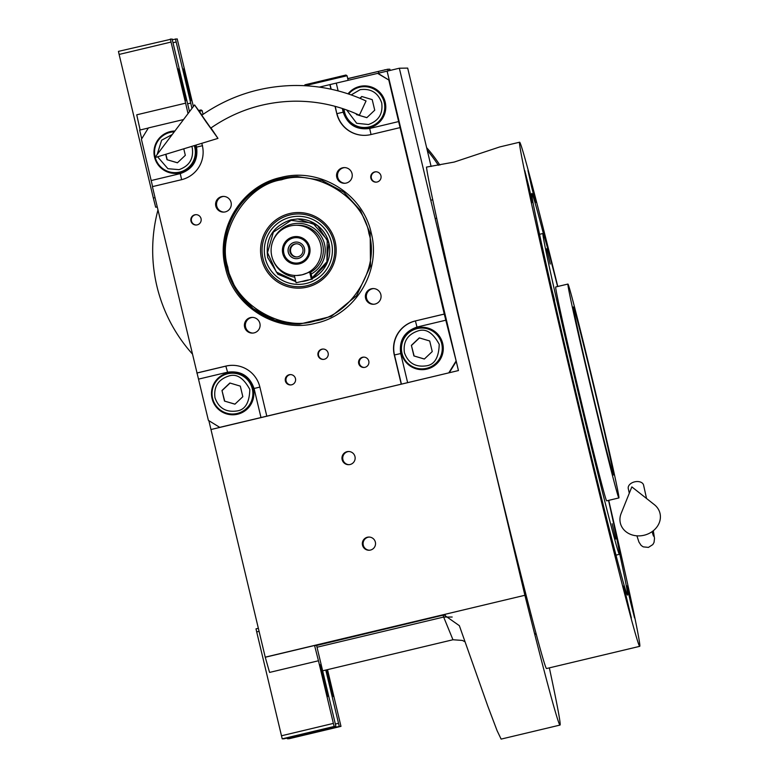 <?xml version="1.0" encoding="UTF-8"?>
<svg xmlns="http://www.w3.org/2000/svg" width="778" height="778" viewBox="0 0 778 778"><rect width="100%" height="100%" fill="white"/><g stroke="black" fill="none" stroke-linecap="round" stroke-linejoin="round"><path stroke-width="1.17" d="M258.354 628.284L256.02 628.848L256.691 631.901L282.219 738.837L283.941 738.808L335.872 726.438L335.192 723.375L316.597 645.468L314.565 645.497L318.455 660.775L269.577 672.416L265.23 657.157L524.897 595.277A318.251 4.999 76.6 0 0 560.024 725.067A318.251 4.999 76.6 0 0 549.356 667.874M449.266 372.75L219.736 427.355L449.266 372.75L456.248 361.4L389.282 80.299L377.933 73.317L387.094 71.138L458.427 370.561L210.974 429.534L265.23 657.157M140.128 129.984L136.733 114.813L185.611 103.163L188.033 113.598M375.356 542.12A6.594 6.594 -90.9 0 0 368.84 537.053A6.594 6.594 -90.9 0 0 362.519 545.174A6.594 6.594 -90.9 0 0 369.035 550.24A6.594 6.594 -90.9 0 0 375.356 542.12M354.972 456.569A6.594 6.594 -90.9 0 0 348.456 451.503A6.594 6.594 -90.9 0 0 342.145 459.623A6.594 6.594 -90.9 0 0 348.661 464.69A6.594 6.594 -90.9 0 0 354.972 456.569M211.003 429.524L458.456 370.561L387.123 71.138L399.338 68.221L524.897 595.277M431.109 166.473L407.682 68.094L399.338 68.221M157.263 207.045L155.668 207.201L153.334 198.04L119.122 54.431L171.053 42.061L185.611 103.163M153.334 198.04L155.017 197.631M155.668 207.201L157.214 206.831M119.122 54.431L118.441 51.377L172.094 38.978L189.501 111.643M187.595 103.834L190.717 103.085L191.962 108.385M190.717 103.085L176.159 41.983L173.037 42.722M172.278 39.688L177.199 38.9L193.372 106.528M327.519 669.644L340.978 726.36L339.257 726.38L325.788 670.053M335.347 724.075L338.479 723.326M317.054 647.218L443.654 617.051L452.961 639.749L462.356 640.43L464.933 641.743M256.691 631.901L259.074 631.328M281.441 735.784L333.373 723.404L318.455 660.775M323.473 680.624L327.567 696.66L319.923 664.587L323.473 680.624M333.373 723.404L334.151 726.457L335.872 726.438M316.597 645.468L444.044 614.931L459.351 625.668L487.884 706.356L497.103 730.698L501.12 739.1L560.024 725.067M369.414 550.231A6.594 6.594 -90.9 0 1 363.277 545.164A6.594 6.594 89.1 0 1 369.219 537.053M349.04 464.68A6.594 6.594 -90.9 0 1 342.904 459.613A6.594 6.594 89.1 0 1 348.836 451.512M181.537 84.831L185.621 100.868L182.071 84.821L177.977 68.785L181.537 84.831M170.382 39.007L171.053 42.061M187.352 84.744L191.437 100.78L187.877 84.734L183.793 68.697L187.352 84.744M175.488 38.929L176.159 41.983M326.799 669.809L333.373 696.573L327.178 669.722M287.14 738.05L287.325 738.76L289.046 738.73L340.978 726.36M287.325 738.76L339.257 726.38M445.279 614.96A15.706 15.706 89.1 0 0 443.129 615.32L443.654 617.051L452.183 617.032M282.219 738.837L334.151 726.457M347.727 78.588L384.672 69.942M385.266 69.806L384.643 69.816M347.756 78.724L378.419 71.42L378.818 73.113M389.856 69.203L390.148 70.419L389.856 69.203L387.736 69.232L378.419 71.42M619.307 552.02A206.442 3.238 -103.4 0 1 627.496 595.092A206.442 3.238 -103.4 0 1 576.342 394.32A206.442 3.238 -103.4 0 1 531.792 193.459A206.442 3.238 -103.4 0 1 531.821 193.45A206.442 3.238 -103.4 0 1 543.91 235.598M557.768 286.479A259.123 4.075 76.6 0 0 519.597 142.209L499.739 146.935L454.177 162.067L426.47 167.095A259.123 4.075 76.6 0 0 482.321 416.541A259.123 4.075 76.6 0 0 546.555 668.535L639.73 646.333A259.123 4.075 76.6 0 0 608.736 500.351M519.597 142.209A259.123 4.075 76.6 0 0 575.496 394.329A259.123 4.075 76.6 0 0 639.73 646.333M575.671 394.329L578.783 406.554L575.671 394.329M599.041 491.171L603.125 507.207L595.481 475.125L599.041 491.171M627.272 601.977L631.366 618.014L623.723 585.941L627.272 601.977M630.481 601.929L634.566 617.965L626.922 585.892L630.481 601.929M609.952 506.692L608.61 500.38M557.631 286.508L556.435 281.976M531.52 186.564L535.614 202.601L527.97 170.518L531.52 186.564M528.32 186.613L532.405 202.65L528.855 186.603L524.761 170.567L528.32 186.613M552.895 297.478L556.98 313.515L549.336 281.441L552.895 297.478M554.549 300.162A164.897 2.587 76.6 0 0 551.845 289.435M613.434 475.018A86.377 1.361 -103.4 0 1 592.058 391.159A86.377 1.361 -103.4 0 1 573.386 306.97A86.377 1.361 -103.4 0 1 573.396 306.97A86.377 1.361 -103.4 0 1 594.771 390.828A86.377 1.361 -103.4 0 1 613.434 475.018L613.434 475.018M539.543 234.314L542.966 233.497A164.897 2.587 76.6 0 1 542.976 233.497A164.897 2.587 -103.4 0 1 557.593 286.518M608.552 500.4A164.897 2.587 -103.4 0 1 619.414 554.315A164.897 2.587 -103.4 0 1 619.405 554.315A164.897 2.587 76.6 0 1 578.608 394.222A164.897 2.587 76.6 0 1 542.966 233.497M567.94 284.058A109.931 1.731 -103.4 0 1 595.141 390.78A109.931 1.731 -103.4 0 1 618.899 497.93A109.931 1.731 -103.4 0 1 618.889 497.93A109.931 1.731 76.6 0 1 591.688 391.208A109.931 1.731 76.6 0 1 567.93 284.058A109.931 1.731 76.6 0 0 567.93 284.058L555.706 286.965A109.931 1.731 76.6 0 0 579.464 394.115A109.931 1.731 76.6 0 0 606.665 500.847A109.931 1.731 -103.4 0 0 606.675 500.847A109.931 1.731 -103.4 0 1 606.675 500.847L618.899 497.93M564.663 332.828L561.026 317.55L564.663 332.828M597.416 470.32L593.779 455.042L597.416 470.32M615.768 539.037L612.13 523.759L615.768 539.037M550.26 264.053L546.613 248.775L550.26 264.053M578.365 404.784L573.386 383.875L578.287 404.861M575.983 394.329L574.349 387.911L575.983 394.329M225.426 267.72C215.136 228.995 241.763 185.709 280.955 177.433C319.68 167.144 362.956 193.771 371.232 232.972C381.521 271.697 354.894 314.973 315.703 323.259C276.978 333.538 233.701 306.921 225.426 267.72M226.583 267.447C216.459 229.316 242.678 186.691 281.276 178.541L297.254 176.538L321.791 180.34L343.672 192.069L360.438 210.391L370.172 233.235L370.503 265.979L356.645 295.65L331.311 316.393L299.501 324.144L274.965 320.341L253.083 308.613L236.317 290.291L226.583 267.447M290.69 374.588A5.183 5.183 -90.9 0 0 286.09 380.957A5.183 5.183 -90.9 0 0 290.855 384.935M364.016 357.121A5.183 5.183 -90.9 0 0 359.407 363.482A5.183 5.183 -90.9 0 0 364.172 367.459M201.803 143.317L202.368 145.671A28.271 28.261 89.1 0 1 181.42 179.718L152.4 186.642L208.387 420.373L219.736 427.355M152.605 186.594L141.421 139.272L148.404 127.923L183.54 119.549M377.933 73.317L329.872 84.617L330.961 89.178M319.388 87.117L329.872 84.617M389.282 80.299L377.524 73.327M388.874 80.309L444.257 314.049L456.248 361.4M448.857 372.75L455.84 361.4M285.38 380.967A5.183 5.183 -90.9 0 0 290.495 384.945A5.183 5.183 -90.9 0 0 295.465 378.565A5.183 5.183 -90.9 0 0 290.34 374.588A5.183 5.183 -90.9 0 0 285.38 380.967M358.697 363.501A5.183 5.183 -90.9 0 0 363.822 367.479A5.183 5.183 -90.9 0 0 368.782 361.089A5.183 5.183 -90.9 0 0 363.657 357.112A5.183 5.183 -90.9 0 0 358.697 363.501M401.467 353.377A21.201 21.201 -90.9 0 0 422.405 369.657A21.201 21.201 -90.9 0 0 442.711 343.545A21.201 21.201 -90.9 0 0 421.764 327.256A21.201 21.201 -90.9 0 0 401.467 353.377M401.205 384.04L394.29 355.011A28.271 28.261 89.1 0 1 415.228 320.964L444.452 314.049M370.863 178.172A5.183 5.183 -90.9 0 0 375.988 182.149A5.183 5.183 -90.9 0 0 380.948 175.77A5.183 5.183 -90.9 0 0 375.832 171.782A5.183 5.183 -90.9 0 0 370.863 178.172M190.96 221.04A5.183 5.183 -90.9 0 0 196.075 225.017A5.183 5.183 -90.9 0 0 201.045 218.637A5.183 5.183 -90.9 0 0 195.92 214.66A5.183 5.183 -90.9 0 0 190.96 221.04M318.037 355.429A5.183 5.183 -90.9 0 0 323.152 359.407A5.183 5.183 -90.9 0 0 328.121 353.027A5.183 5.183 -90.9 0 0 322.996 349.04A5.183 5.183 -90.9 0 0 318.037 355.429M444.257 314.049L415.228 320.964M399.853 127.67L370.834 134.584A28.271 28.261 89.1 0 1 336.786 113.637L335.26 106.382M335.046 106.323L336.786 113.637M196.805 373.012L225.824 366.098A28.271 28.261 89.1 0 1 259.871 387.045L266.786 416.074M336.767 177.258A7.848 7.848 -90.9 0 0 344.518 183.287A7.848 7.848 -90.9 0 0 352.035 173.62A7.848 7.848 -90.9 0 0 344.284 167.591A7.848 7.848 -90.9 0 0 336.767 177.258M215.798 206.082A7.848 7.848 -90.9 0 0 223.549 212.112A7.848 7.848 -90.9 0 0 231.066 202.445A7.848 7.848 -90.9 0 0 223.315 196.416A7.848 7.848 -90.9 0 0 215.798 206.082M244.613 327.071A7.848 7.848 -90.9 0 0 252.373 333.101A7.848 7.848 -90.9 0 0 259.891 323.434A7.848 7.848 -90.9 0 0 252.13 317.395A7.848 7.848 -90.9 0 0 244.613 327.071M365.592 298.246A7.848 7.848 -90.9 0 0 373.343 304.276A7.848 7.848 -90.9 0 0 380.86 294.599A7.848 7.848 -90.9 0 0 373.109 288.57A7.848 7.848 -90.9 0 0 365.592 298.246M212.054 398.511A21.201 21.201 -90.9 0 0 233.001 414.791A21.201 21.201 -90.9 0 0 253.297 388.679A21.201 21.201 -90.9 0 0 232.359 372.399A21.201 21.201 -90.9 0 0 212.054 398.511M175.565 173.416A21.201 21.201 89.1 0 1 154.676 157.127A21.201 21.201 -90.9 0 1 174.885 131.025A21.201 21.201 -90.9 0 0 154.55 157.137A21.201 21.201 -90.9 0 0 175.497 173.416A21.201 21.201 -90.9 0 0 195.22 145.321M343.458 108.862A21.201 21.201 -90.9 0 0 364.901 128.282A21.201 21.201 -90.9 0 0 385.207 102.171A21.201 21.201 -90.9 0 0 348.038 93.827M364.97 128.282A21.201 21.201 89.1 0 1 344.09 111.993A21.201 21.201 -90.9 0 1 343.594 108.901M364.328 85.881A21.201 21.201 -90.9 0 0 348.136 93.866M233.06 414.791A21.201 21.201 89.1 0 1 212.18 398.501A21.201 21.201 -90.9 0 1 232.418 372.39M422.473 369.657A21.201 21.201 89.1 0 1 401.594 353.368A21.201 21.201 -90.9 0 1 421.832 327.256M376.241 182.14A5.183 5.183 89.1 0 1 371.369 178.162A5.183 5.183 -90.9 0 1 376.085 171.792M196.328 225.007A5.183 5.183 89.1 0 1 191.466 221.03A5.183 5.183 -90.9 0 1 196.173 214.66M323.405 359.397A5.183 5.183 89.1 0 1 318.542 355.42A5.183 5.183 -90.9 0 1 323.249 349.05M345.004 183.268A7.848 7.848 89.1 0 1 337.72 177.238A7.848 7.848 -90.9 0 1 344.761 167.591M224.035 212.093A7.848 7.848 89.1 0 1 216.751 206.073A7.848 7.848 -90.9 0 1 223.792 196.416M252.85 333.081A7.848 7.848 89.1 0 1 245.576 327.052A7.848 7.848 -90.9 0 1 252.617 317.405M373.819 304.256A7.848 7.848 89.1 0 1 366.545 298.227A7.848 7.848 -90.9 0 1 373.586 288.58M368.918 233.526C363.764 197.865 315.712 168.301 281.558 179.776C245.897 184.94 216.333 232.992 227.808 267.155C232.972 302.817 281.023 332.381 315.178 320.906C350.839 315.742 380.393 267.69 368.918 233.526C363.764 197.865 315.712 168.301 281.558 179.776C245.897 184.94 216.333 232.992 227.808 267.155C232.972 302.817 281.023 332.381 315.178 320.906C350.839 315.742 380.393 267.69 368.918 233.526C363.764 197.865 315.712 168.301 281.558 179.776C245.897 184.94 216.333 232.992 227.808 267.155C232.972 302.817 281.023 332.381 315.178 320.906C350.839 315.742 380.393 267.69 368.918 233.526M297.254 176.538L297.274 176.538A73.813 73.803 -90.9 0 0 225.173 259.512A73.813 73.803 -90.9 0 0 299.52 324.144A73.813 73.803 -90.9 0 1 281.296 178.541A73.813 73.803 -90.9 0 0 299.52 324.144L299.501 324.144M307.125 287.131A37.821 37.811 -90.9 0 0 335.143 241.579A37.821 37.811 -90.9 0 0 289.601 213.561A37.821 37.811 89.1 0 0 261.583 259.113A37.821 37.811 89.1 0 0 307.125 287.131A37.821 37.811 -90.9 0 0 335.143 241.579A37.821 37.811 -90.9 0 0 289.601 213.561A37.821 37.811 89.1 0 0 261.583 259.113A37.821 37.811 89.1 0 0 307.125 287.131A37.821 37.811 -90.9 0 0 335.143 241.579A37.821 37.811 -90.9 0 0 289.601 213.561A37.821 37.811 89.1 0 0 261.583 259.113A37.821 37.811 89.1 0 0 307.125 287.131M289.98 214.952A36.381 36.371 89.1 0 1 333.801 241.909A36.381 36.371 89.1 0 1 306.843 285.73A36.381 36.371 89.1 0 1 263.032 258.773A36.381 36.371 89.1 0 1 289.98 214.952A36.381 36.371 89.1 0 1 333.801 241.909A36.381 36.371 89.1 0 1 306.843 285.73A36.381 36.371 89.1 0 1 263.032 258.773A36.381 36.371 89.1 0 1 289.98 214.952A36.381 36.371 89.1 0 1 333.801 241.909A36.381 36.371 89.1 0 1 306.843 285.73A36.381 36.371 89.1 0 1 263.032 258.773A36.381 36.371 89.1 0 1 289.98 214.952M306.26 283.464A34.047 34.047 -90.9 0 0 331.477 242.454A34.047 34.047 -90.9 0 0 290.476 217.227A34.047 34.047 89.1 0 0 265.249 258.238A34.047 34.047 89.1 0 0 306.26 283.464A34.047 34.047 -90.9 0 0 331.477 242.454A34.047 34.047 -90.9 0 0 290.476 217.227A34.047 34.047 89.1 0 0 265.249 258.238A34.047 34.047 89.1 0 0 306.26 283.464A34.047 34.047 -90.9 0 0 331.477 242.454A34.047 34.047 -90.9 0 0 290.476 217.227A34.047 34.047 89.1 0 0 265.249 258.238A34.047 34.047 89.1 0 0 306.26 283.464M302.389 281.49A31.412 31.402 89.1 0 0 305.647 280.897A31.412 31.402 -90.9 0 0 308.837 279.954A31.412 31.402 -90.9 0 1 305.647 280.897A31.412 31.402 89.1 0 1 302.389 281.49A31.412 31.402 89.1 0 0 305.647 280.897A31.412 31.402 -90.9 0 0 308.837 279.954M312.231 278.524A31.412 31.402 -90.9 0 0 297.886 218.939A31.412 31.402 -90.9 0 1 312.231 278.524A31.412 31.402 -90.9 0 0 296.972 218.968A31.412 31.402 -90.9 0 1 297.886 218.939A31.412 31.402 -90.9 0 0 296.972 218.968M297.449 218.949A31.412 31.402 89.1 0 1 297.935 218.939A31.412 31.402 -90.9 0 0 297.274 218.958A31.412 31.402 -90.9 0 1 297.906 218.939A31.412 31.402 -90.9 0 0 297.274 218.958M297.274 176.538A73.813 73.803 -90.9 0 0 281.296 178.541A73.813 73.803 -90.9 0 1 297.274 176.538L297.274 176.538M141.713 138.795L139.641 130.101L148.335 128.03M210.974 429.534L208.864 420.665M214.991 397.743C218.599 407.983 225.785 412.408 236.551 411.017C245.021 410.045 249.437 402.848 249.816 389.447C243.436 377.651 236.249 373.226 228.255 376.182C218.015 379.79 213.59 386.977 214.991 397.743M212.589 398.326A20.413 20.413 -90.9 0 0 237.173 413.458A20.413 20.413 -90.9 0 0 232.126 373.187A20.413 20.413 -90.9 0 0 212.589 398.326M232.126 373.187L232.496 373.177A20.413 20.413 89.1 0 1 237.533 413.449A20.413 20.413 -90.9 0 1 233.118 414.003L232.748 414.013M240.305 386.121L229.88 383.009L221.973 390.488L224.492 401.078L234.927 404.181L242.824 396.702L240.305 386.121M224.492 401.078L234.975 404.132M221.973 390.488L224.696 401.069M230.035 383.058L222.177 390.488M404.395 352.609C408.003 362.849 415.189 367.274 425.955 365.884C434.425 364.911 438.85 357.715 439.22 344.314C432.84 332.517 425.654 328.092 417.66 331.049C407.419 334.657 403.004 341.843 404.395 352.609M401.993 353.193A20.413 20.413 -90.9 0 0 426.577 368.325A20.413 20.413 -90.9 0 0 421.54 328.053A20.413 20.413 -90.9 0 0 401.993 353.193M421.54 328.053L421.9 328.044A20.413 20.413 89.1 0 1 426.947 368.315A20.413 20.413 -90.9 0 1 422.522 368.869L422.162 368.879M429.709 340.988L419.284 337.876L411.387 345.354L413.906 355.935L424.331 359.047L432.237 351.568L429.709 340.988M413.906 355.935L424.38 358.998M411.387 345.354L414.11 355.935M419.439 337.924L411.581 345.354M346.638 109.961L356.694 123.294L368.451 124.509C378.691 120.891 383.116 113.705 381.716 102.939C378.108 92.699 370.921 88.284 360.156 89.674L351.189 94.906M344.032 109.046A20.413 20.413 -90.9 0 0 369.073 126.95A20.413 20.413 -90.9 0 0 364.036 86.679A20.413 20.413 -90.9 0 0 348.651 94.031M364.036 86.679L364.396 86.669A20.413 20.413 -90.9 0 1 369.443 126.94A20.413 20.413 89.1 0 1 365.018 127.495L364.658 127.504M356.217 113.773L356.402 114.561L366.827 117.672L374.733 110.194L372.205 99.613L361.78 96.501L359.913 98.271M356.402 114.561L366.876 117.624M356.441 113.88L356.606 114.561M361.935 96.55L360.049 98.329M157.584 156.786L167.922 168.709L179.047 169.643C189.287 166.025 193.703 158.838 192.312 148.073L191.816 146.361M172.239 134.516L161.62 140.215L157.146 154.53M155.221 157.516A20.413 20.413 -90.9 0 0 179.669 172.084A20.413 20.413 -90.9 0 0 194.257 145.612M174.282 131.822A20.413 20.413 -90.9 0 0 155.133 157.185M194.588 145.515A20.413 20.413 -90.9 0 1 180.029 172.074A20.413 20.413 89.1 0 1 175.614 172.628L175.244 172.638M165.714 154.316L166.998 159.704L177.423 162.806L185.32 155.328L183.773 148.812M166.998 159.704L177.472 162.758M165.899 154.258L167.192 159.694M312.221 278.485L326.731 263.625L328.802 242.95L317.502 225.513L297.799 218.939L291.001 219.795C272.874 226.028 265.123 238.632 267.729 257.625L277.863 274.206L295.815 281.655M302.506 281.471L308.555 280.022M310.451 271.084L312.357 279.088L296.078 282.745L312.357 279.088L310.616 271.755L302.127 274.819L296.642 275.5M296.865 256.954A6.594 6.594 89.1 0 1 290.671 251.887A6.594 6.594 -90.9 0 1 296.661 243.777M302.846 248.843A6.594 6.594 89.1 0 1 296.535 256.964A6.594 6.594 89.1 0 1 290.019 251.897A6.594 6.594 -90.9 0 1 296.33 243.777A6.594 6.594 -90.9 0 1 302.846 248.843M296.525 258.695A8.325 8.325 89.1 0 1 288.337 252.305A8.325 8.325 -90.9 0 1 296.272 242.055M304.461 248.445A8.325 8.325 -90.9 0 0 296.233 242.055A8.325 8.325 -90.9 0 0 288.268 252.305A8.325 8.325 89.1 0 0 296.486 258.695A8.325 8.325 89.1 0 0 304.461 248.445M308.613 247.423A12.72 12.72 -90.9 0 0 293.296 238A12.72 12.72 -90.9 0 0 283.873 253.327A12.72 12.72 89.1 0 0 299.19 262.75A12.72 12.72 89.1 0 0 308.613 247.423M309.673 247.171A13.819 13.819 -90.9 0 0 293.024 236.93A13.819 13.819 -90.9 0 0 282.793 253.579A13.819 13.819 -90.9 0 0 299.433 263.82A13.819 13.819 -90.9 0 0 309.673 247.171M320.672 244.555A25.129 25.12 -90.9 0 0 295.844 225.25A25.129 25.12 -90.9 0 0 271.794 256.195A25.129 25.12 -90.9 0 0 296.613 275.5A25.129 25.12 -90.9 0 0 320.672 244.555M312.075 277.911L326.906 261.739L327.227 239.789L312.863 223.189L291.108 220.349L273.36 232.155L267.506 252.656L276.355 272.057L295.679 281.072M303.926 280.926L307.806 280.012L303.926 280.926M296.078 282.745L294.327 275.431L296.078 282.745M304.422 85.687L304.966 84.792L345.909 75.038L347.046 75.738L305.054 85.716M199.294 111.293L202.173 110.651L203.048 114.337M198.701 110.476L201.035 109.951L202.173 110.651M366.039 100.984L359.387 115.212L366.039 100.984C343.108 90.355 318.999 85.191 293.724 85.502C260.105 86.232 229.461 96.141 201.774 115.222L210.77 128.088C235.822 110.826 263.548 101.86 293.958 101.198C316.831 100.916 338.634 105.594 359.387 115.212M201.979 115.076L194.578 104.923L206.024 121.776L217.966 138.387L210.974 127.952M194.578 104.923L154.793 157.642L217.966 138.387M629.295 493.213L628.264 488.555A7.848 5.154 -12.6 0 1 634.634 481.854A7.848 5.154 -12.6 0 1 643.581 485.132L646.547 498.494M654.347 504.65A20.413 17.495 165.1 0 1 659.559 521.96A20.413 17.495 165.1 0 1 644.067 535.245A20.413 17.495 165.1 0 1 624.812 530.713A20.413 17.495 165.1 0 1 621.136 513.48L631.843 486.892L654.347 504.65M427.268 150.319A155.474 155.454 89.1 0 1 438.374 165.315M192.224 353.805A155.474 155.454 89.1 0 1 157.963 209.992M426.626 147.626A155.474 155.454 89.1 0 1 439.862 165.053M314.565 645.497L265.687 657.147M387.736 69.232L388.125 70.895M407.614 382.582L400.699 353.552C398.988 340.336 404.414 331.506 416.989 327.071L446.018 320.157M401.409 384.04L394.495 355.011A28.271 28.261 89.1 0 1 415.433 320.964L416.989 327.071M400.699 353.552L394.29 355.011M198.565 379.119L227.584 372.205C240.801 370.493 249.631 375.92 254.066 388.494L260.98 417.523M254.066 388.494L259.881 387.094M197.009 373.012L226.028 366.098A28.271 28.261 89.1 0 1 232.048 365.329M227.584 372.205L225.824 366.098M196.066 145.068L196.562 147.12C198.273 160.346 192.847 169.176 180.272 173.611L151.253 180.525M180.272 173.611L181.624 179.718M196.562 147.12L202.572 145.671M331.175 89.227L330.076 84.608M398.706 121.553L369.676 128.477C356.46 130.189 347.63 124.752 343.195 112.178L342.32 108.482M338.129 90.89L336.281 83.158M343.195 112.178L336.991 113.637A28.271 28.261 89.1 0 0 364.814 135.353M369.676 128.477L371.038 134.536M310.704 272.154A25.129 25.12 -90.9 0 0 297.838 225.221L295.844 225.25M311.161 274.07A27.016 27.006 -90.9 0 0 299.705 223.374A27.016 27.006 -90.9 0 0 272.806 241.297M273.088 260.163A27.016 27.006 -90.9 0 0 294.736 277.124M309.605 271.775L311.346 279.108M322.666 670.801L452.961 639.749M615.991 555.132L619.414 554.315M534.787 634.478L536.236 634.138M430.788 200.228L432.724 199.771M435.155 218.56L436.672 218.2M534.622 633.807L536.052 633.467M529.993 615.534L531.267 615.233M347.046 75.738L348.136 80.328M653.306 530.732L654.512 538.405L654.045 542.373L652.839 544.561L648.434 547.401L643.231 546.856L641.16 545.446L638.962 542.11L636.9 535.828M653.471 536.091L652.052 531.675"/></g></svg>
